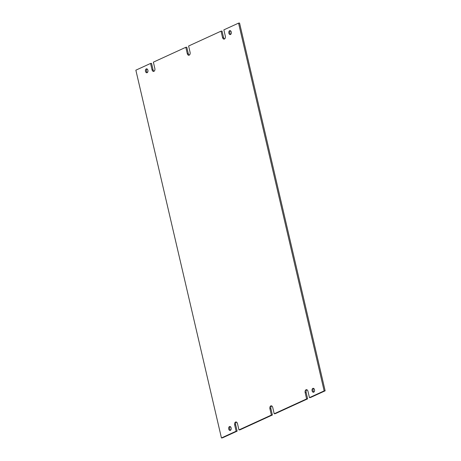 <?xml version="1.0" encoding="UTF-8"?>
<svg xmlns="http://www.w3.org/2000/svg" width="461" height="461" viewBox="0 0 461 461"><rect width="100%" height="100%" fill="white"/><g stroke="black" fill="none" stroke-linecap="round" stroke-linejoin="round"><path stroke-width="0.69" d="M230.702 34.373A1.977 1.279 85.8 0 1 229.86 33.077A1.977 1.279 85.8 0 1 230.437 30.749M228.863 33.152A1.977 1.279 85.8 0 1 229.924 30.628A1.977 1.279 85.8 0 1 231.278 32.045A1.977 1.279 85.8 0 1 230.212 34.569A1.977 1.279 85.8 0 1 228.863 33.152M147.33 72.573A1.977 1.279 85.8 0 1 146.489 71.276A1.977 1.279 85.8 0 1 147.065 68.948M145.486 71.351A1.977 1.279 85.8 0 1 146.552 68.827A1.977 1.279 85.8 0 1 147.906 70.245A1.977 1.279 85.8 0 1 146.84 72.769A1.977 1.279 85.8 0 1 145.486 71.351M230.563 430.251A1.977 1.279 85.8 0 1 229.722 428.955A1.977 1.279 85.8 0 1 230.298 426.627M228.725 429.03A1.977 1.279 85.8 0 1 229.785 426.506A1.977 1.279 85.8 0 1 231.14 427.923A1.977 1.279 85.8 0 1 230.074 430.441A1.977 1.279 85.8 0 1 228.725 429.03M313.935 392.052A1.977 1.279 85.8 0 1 313.094 390.755A1.977 1.279 85.8 0 1 313.67 388.427M312.097 390.83A1.977 1.279 85.8 0 1 313.157 388.306A1.977 1.279 85.8 0 1 314.511 389.724A1.977 1.279 85.8 0 1 313.451 392.248A1.977 1.279 85.8 0 1 312.097 390.83M307.625 398.846L275.2 413.701L274.203 413.776L306.623 398.921L307.625 398.846L306.156 392.542A2.305 1.492 85.8 0 1 306.905 389.764M272.382 414.992L239.956 429.848L238.959 429.923L271.385 415.067L272.382 414.992L270.912 408.688A2.305 1.492 85.8 0 1 271.667 405.911M221.441 437.95L236.141 431.214L237.138 431.139L222.438 437.875L221.441 437.95L135.857 70.181L150.557 63.445L151.554 63.37L153.023 69.68A2.305 1.492 85.8 0 0 154.095 71.236M150.557 63.445L152.026 69.749A2.305 1.492 85.8 0 0 153.605 71.403A2.305 1.492 85.8 0 0 154.844 68.459L153.375 62.154L185.8 47.299L187.27 53.603A2.305 1.492 85.8 0 0 188.843 55.257A2.305 1.492 85.8 0 0 190.088 52.312L188.618 46.008L221.044 31.152L222.041 31.077L223.51 37.387A2.305 1.492 85.8 0 0 224.576 38.943M221.044 31.152L222.507 37.456A2.305 1.492 85.8 0 0 224.086 39.11A2.305 1.492 85.8 0 0 225.331 36.165L223.862 29.861L238.562 23.125L324.146 390.893L309.446 397.63L310.443 397.555L325.143 390.819L324.146 390.893M325.143 390.819L239.559 23.05L238.562 23.125M185.8 47.299L186.797 47.224L188.267 53.534A2.305 1.492 85.8 0 0 189.333 55.09M237.138 431.139L235.669 424.835A2.305 1.492 85.8 0 1 236.424 422.057M236.141 431.214L234.672 424.904A2.305 1.492 85.8 0 1 235.911 421.965A2.305 1.492 85.8 0 1 237.49 423.613L238.959 429.923M271.385 415.067L269.916 408.757A2.305 1.492 85.8 0 1 271.154 405.818A2.305 1.492 85.8 0 1 272.733 407.466L274.203 413.776M306.623 398.921L305.159 392.611A2.305 1.492 85.8 0 1 306.398 389.672A2.305 1.492 85.8 0 1 307.977 391.32L309.446 397.63M152.026 69.749L153.023 69.68M234.672 424.904L235.669 424.835M269.916 408.757L270.912 408.688M305.159 392.611L306.156 392.542M222.507 37.456L223.51 37.387M187.27 53.603L188.267 53.534"/></g></svg>
